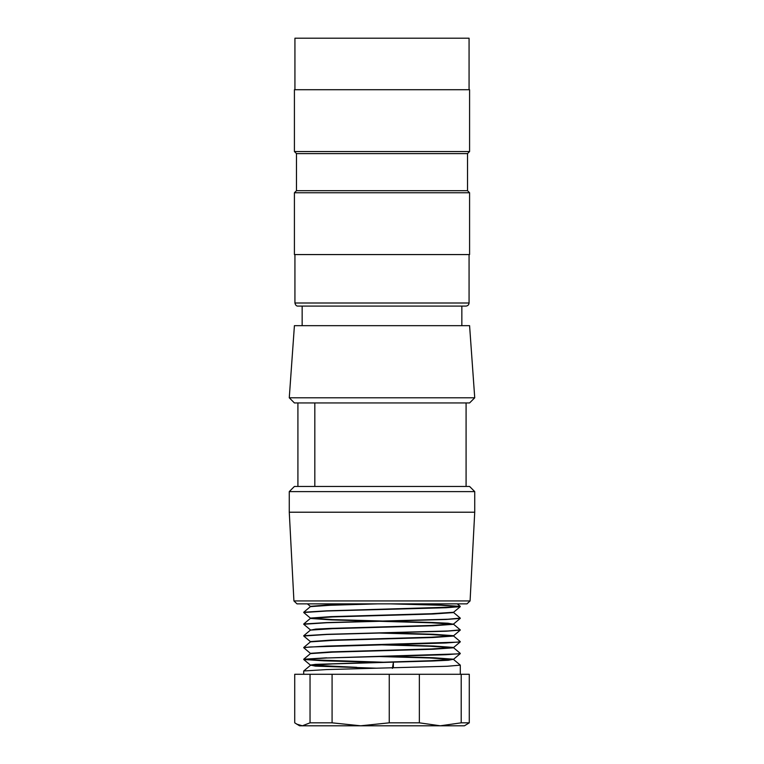 <?xml version="1.0" encoding="UTF-8"?>
<svg xmlns="http://www.w3.org/2000/svg" width="764" height="764" viewBox="0 0 764 764"><rect width="100%" height="100%" fill="white"/><g stroke="black" fill="none" stroke-linecap="round" stroke-linejoin="round"><path stroke-width="1.15" d="M293.92 600.934L470.08 600.934L466.995 603.866L297.005 603.866L293.92 600.934L289.269 512.214L474.731 512.214L474.731 491.605L289.269 491.605L289.269 512.214M474.731 491.605L469.583 486.448L294.417 486.448L289.269 491.605M297.912 486.448L297.912 402.943M289.269 397.796L294.417 325.665L469.583 325.665L474.731 397.796L289.269 397.796L294.417 402.943L314.825 402.943L314.825 486.448M466.088 486.448L466.088 402.943L314.825 402.943M466.088 402.943L469.583 402.943L474.731 397.796M294.933 254.574L294.933 303.002C295.477 305.208 296.508 306.23 298.027 306.087L465.973 306.087C467.835 305.896 468.867 304.865 469.067 303.002L469.067 254.574M294.933 89.713L294.933 38.2L469.067 38.2L469.067 89.713M294.417 89.713L469.583 89.713L469.583 151.539L294.417 151.539L294.417 89.713M294.417 151.539L296.48 153.602L467.52 153.602L469.583 151.539M296.48 153.602L296.48 190.694L467.52 190.694L469.583 192.748L469.583 254.574L294.417 254.574L294.417 192.748L469.583 192.748M467.52 153.602L467.52 190.694M389.248 722.83L389.248 674.287L469.277 674.287L469.277 722.83L461.208 722.83L440.284 725.8L360.665 725.8L389.248 722.83L419.36 722.83L419.36 674.287M294.723 674.287L332.082 674.287L332.082 722.83L360.665 725.8L299.574 725.8L294.723 722.83L294.723 674.287M389.248 674.287L332.082 674.287M461.208 674.287L461.208 722.83M469.277 722.83L464.426 725.8L440.284 725.8L419.36 722.83M310.041 674.287L310.041 722.83L332.082 722.83M310.041 722.83L302.382 725.8L296.661 724.119M460.253 653.631L446.014 654.719L326.734 657.985L303.757 659.437M303.805 659.494L323.86 660.822L371.791 662.14M326.629 657.985L457.455 653.917L460.272 653.363L453.577 647.738M453.606 659.227L448.267 660.268L433.026 660.994L332.655 663.906L310.432 665.358L303.728 670.983L326.629 669.57L447.083 666.265L460.3 665.158L460.31 674.287M387.052 662.34L304.865 659.619M453.472 647.805L433.102 649.247L332.617 652.15L310.432 653.612L303.728 659.236L326.629 657.823M393.355 667.831L393.355 662.655M377.072 668.223L315.408 666.122L310.394 665.072L315.723 664.346L431.354 660.707L453.386 659.246M460.272 665.11L453.577 659.485L429.979 657.985L376.958 656.477M453.415 647.748L429.893 646.229L376.795 644.73M453.577 635.992L460.272 641.617L457.483 642.171L326.639 646.077L303.738 647.49L310.423 641.865L332.598 640.413L432.844 637.51L453.587 636.049M453.529 635.992L429.941 634.492L377.053 632.984M310.49 618.439L330.993 619.881L431.402 622.794L453.558 624.245L460.272 629.87L447.981 630.988L326.629 634.33L303.728 635.744L310.423 630.119L332.569 628.667L432.987 625.754L453.577 624.303M310.499 618.382L332.703 616.92L433.026 614.008L453.596 612.566M310.604 606.626L330.64 605.25L377.722 603.866M364.447 603.866L325.483 605.107L310.413 606.329M453.501 612.27L431.412 613.721L330.993 616.624L310.404 618.086M310.451 618.143L332.55 619.585L432.949 622.498L448.105 623.233L453.606 624.303M460.224 618.429L453.577 624.007L431.459 625.458L331.003 628.371L315.723 629.106L310.394 630.147M384.034 632.812L433.322 634.263L453.587 635.696M460.195 630.204L453.577 635.753L431.469 637.214L330.974 640.117L310.518 641.569M383.967 644.558L433.322 646.01L453.596 647.442M460.243 641.913L453.577 647.5L431.526 648.961L331.07 651.864L310.585 653.325M383.872 656.305L433.264 657.747L453.415 659.198M303.786 659.552L310.423 665.119L356.769 667.335M393.364 662.589L392.362 668.395M460.167 641.875L446.081 642.973L309.439 647.003L303.757 647.757L310.423 653.373M460.119 630.128L446.128 631.217L326.734 634.483L303.891 636.011M460.262 618.391L446.052 619.47L326.715 622.736L303.757 624.264M390.738 603.866L441.057 605.25L460.043 606.645L446.186 607.724L326.658 610.999L303.862 612.508M310.423 606.626L303.738 612.241L326.648 610.837L457.455 606.941L460.253 606.387L441.735 605.117L397.06 603.866M310.423 618.372L303.728 623.997L326.629 622.584L447.99 619.241L460.272 618.124L453.577 612.499M294.933 303.002L469.067 303.002M470.08 600.934L474.731 512.214M302.152 306.087L302.152 325.665M461.848 306.087L461.848 325.665M296.48 190.694L294.417 192.748M303.69 674.287L303.69 671.031M310.423 606.396L307.424 603.875M453.577 612.27L460.272 606.654M310.423 618.143L303.757 612.537M310.423 629.88L303.795 624.322M310.423 641.626L303.795 636.068M453.577 659.246L460.214 653.678M460.272 606.377L457.273 603.856"/></g></svg>
